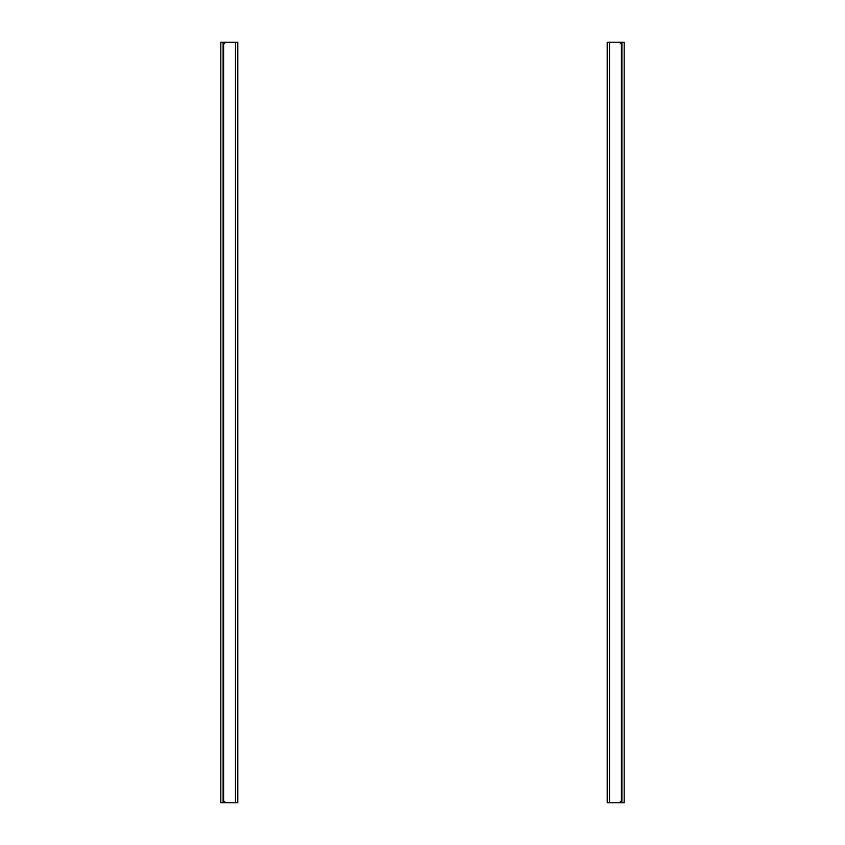 <?xml version="1.0" encoding="UTF-8"?>
<svg xmlns="http://www.w3.org/2000/svg" width="845" height="845" viewBox="0 0 845 845"><rect width="100%" height="100%" fill="white"/><g stroke="black" fill="none" stroke-linecap="round" stroke-linejoin="round"><path stroke-width="1.27" d="M237.783 792.452L237.783 795.494M237.783 775.562L237.783 778.604M237.783 758.683L237.783 761.715M237.783 724.915L237.783 727.946M237.783 708.025L237.783 711.067M237.783 691.136L237.783 694.178M237.783 674.257L237.783 677.299M237.783 657.368L237.783 660.41M237.783 640.489L237.783 643.52M237.783 623.599L237.783 626.641M237.783 606.71L237.783 609.752M237.783 589.831L237.783 592.873M237.783 572.942L237.783 575.984M237.783 556.063L237.783 559.105M237.783 539.173L237.783 542.215M237.783 522.294L237.783 525.326M237.783 505.405L237.783 508.447M237.783 100.164L237.783 103.206M237.783 789.748L237.783 781.308M237.783 772.869L237.783 764.419M237.783 722.211L237.783 713.761M237.783 705.321L237.783 696.882M237.783 688.443L237.783 679.993M237.783 671.553L237.783 663.114M237.783 654.664L237.783 646.224M237.783 637.785L237.783 629.345M237.783 620.895L237.783 612.456M237.783 604.017L237.783 595.567M237.783 587.127L237.783 578.688M237.783 570.248L237.783 561.798M237.783 553.359L237.783 544.919M237.783 536.469L237.783 528.03M237.783 519.591L237.783 511.151M237.783 502.701L237.783 494.262M237.783 485.822L237.783 477.372M237.783 468.933L237.783 460.493M237.783 452.054L237.783 443.604M237.783 435.164L237.783 426.725M237.783 418.275L237.783 409.836M237.783 114.35L237.783 105.91M237.783 97.46L237.783 89.021M223.101 42.25L237.783 42.25L237.783 802.75L220.83 802.75L220.83 42.25L223.101 42.25L223.101 802.75M237.783 747.54L237.783 744.836L237.783 747.54M237.783 741.794L237.783 739.09L237.783 741.794M237.783 404.1L237.783 401.396L237.783 404.1M237.783 392.946L237.783 390.253L237.783 392.946M237.783 387.211L237.783 384.507L237.783 387.211M237.783 376.067L237.783 373.363L237.783 376.067M237.783 370.321L237.783 367.628L237.783 370.321M237.783 359.178L237.783 356.484L237.783 359.178M237.783 353.442L237.783 350.738L237.783 353.442M237.783 342.299L237.783 339.595L237.783 342.299M237.783 336.553L237.783 333.849L237.783 336.553M237.783 325.409L237.783 322.705L237.783 325.409M237.783 319.674L237.783 316.97L237.783 319.674M237.783 308.531L237.783 305.827L237.783 308.531M237.783 302.785L237.783 300.081L237.783 302.785M237.783 291.641L237.783 288.937L237.783 291.641M237.783 285.895L237.783 283.202L237.783 285.895M237.783 274.752L237.783 272.058L237.783 274.752M237.783 269.016L237.783 266.312L237.783 269.016M237.783 257.873L237.783 255.169L237.783 257.873M237.783 252.127L237.783 249.433L237.783 252.127M237.783 240.983L237.783 238.29L237.783 240.983M237.783 235.248L237.783 232.544L237.783 235.248M237.783 224.105L237.783 221.401L237.783 224.105M237.783 218.359L237.783 215.655L237.783 218.359M237.783 207.215L237.783 204.511L237.783 207.215M237.783 201.48L237.783 198.776L237.783 201.48M237.783 190.336L237.783 187.632L237.783 190.336M237.783 184.59L237.783 181.886L237.783 184.59M237.783 173.447L237.783 170.743L237.783 173.447M237.783 167.701L237.783 165.007L237.783 167.701M237.783 156.557L237.783 153.864L237.783 156.557M237.783 150.822L237.783 148.118L237.783 150.822M237.783 139.678L237.783 136.975L237.783 139.678M237.783 133.932L237.783 131.239L237.783 133.932M237.783 122.789L237.783 120.085L237.783 122.789M237.783 83.285L237.783 80.581L237.783 83.285M237.783 72.131L237.783 69.438L237.783 72.131M237.783 66.396L237.783 63.692L237.783 66.396M237.783 55.252L237.783 52.548L237.783 55.252M225.626 802.75L223.598 800.722L223.598 44.278L225.626 42.25M607.217 52.548L607.217 49.506M607.217 69.438L607.217 66.396M607.217 86.317L607.217 83.285M607.217 120.085L607.217 117.054M607.217 136.975L607.217 133.932M607.217 153.864L607.217 150.822M607.217 170.743L607.217 167.701M607.217 187.632L607.217 184.59M607.217 204.511L607.217 201.48M607.217 221.401L607.217 218.359M607.217 238.29L607.217 235.248M607.217 255.169L607.217 252.127M607.217 272.058L607.217 269.016M607.217 288.937L607.217 285.895M607.217 305.827L607.217 302.785M607.217 322.705L607.217 319.674M607.217 339.595L607.217 336.553M607.217 744.836L607.217 741.794M607.217 55.252L607.217 63.692M607.217 72.131L607.217 80.581M607.217 122.789L607.217 131.239M607.217 139.678L607.217 148.118M607.217 156.557L607.217 165.007M607.217 173.447L607.217 181.886M607.217 190.336L607.217 198.776M607.217 207.215L607.217 215.655M607.217 224.105L607.217 232.544M607.217 240.983L607.217 249.433M607.217 257.873L607.217 266.312M607.217 274.752L607.217 283.202M607.217 291.641L607.217 300.081M607.217 308.531L607.217 316.97M607.217 325.409L607.217 333.849M607.217 342.299L607.217 350.738M607.217 359.178L607.217 367.628M607.217 376.067L607.217 384.507M607.217 392.946L607.217 401.396M607.217 409.836L607.217 418.275M607.217 426.725L607.217 435.164M607.217 730.65L607.217 739.09M607.217 747.54L607.217 755.979M621.899 802.75L607.217 802.75L607.217 42.25L624.17 42.25L624.17 802.75L621.899 802.75L621.899 42.25M607.217 97.46L607.217 100.164L607.217 97.46M607.217 103.206L607.217 105.91L607.217 103.206M607.217 440.9L607.217 443.604L607.217 440.9M607.217 452.054L607.217 454.747L607.217 452.054M607.217 457.789L607.217 460.493L607.217 457.789M607.217 468.933L607.217 471.637L607.217 468.933M607.217 474.679L607.217 477.372L607.217 474.679M607.217 485.822L607.217 488.516L607.217 485.822M607.217 491.558L607.217 494.262L607.217 491.558M607.217 502.701L607.217 505.405L607.217 502.701M607.217 508.447L607.217 511.151L607.217 508.447M607.217 519.591L607.217 522.294L607.217 519.591M607.217 525.326L607.217 528.03L607.217 525.326M607.217 536.469L607.217 539.173L607.217 536.469M607.217 542.215L607.217 544.919L607.217 542.215M607.217 553.359L607.217 556.063L607.217 553.359M607.217 559.105L607.217 561.798L607.217 559.105M607.217 570.248L607.217 572.942L607.217 570.248M607.217 575.984L607.217 578.688L607.217 575.984M607.217 587.127L607.217 589.831L607.217 587.127M607.217 592.873L607.217 595.567L607.217 592.873M607.217 604.017L607.217 606.71L607.217 604.017M607.217 609.752L607.217 612.456L607.217 609.752M607.217 620.895L607.217 623.599L607.217 620.895M607.217 626.641L607.217 629.345L607.217 626.641M607.217 637.785L607.217 640.489L607.217 637.785M607.217 643.52L607.217 646.224L607.217 643.52M607.217 654.664L607.217 657.368L607.217 654.664M607.217 660.41L607.217 663.114L607.217 660.41M607.217 671.553L607.217 674.257L607.217 671.553M607.217 677.299L607.217 679.993L607.217 677.299M607.217 688.443L607.217 691.136L607.217 688.443M607.217 694.178L607.217 696.882L607.217 694.178M607.217 705.321L607.217 708.025L607.217 705.321M607.217 711.067L607.217 713.761L607.217 711.067M607.217 722.211L607.217 724.915L607.217 722.211M607.217 761.715L607.217 764.419L607.217 761.715M607.217 772.869L607.217 775.562L607.217 772.869M607.217 778.604L607.217 781.308L607.217 778.604M607.217 789.748L607.217 792.452L607.217 789.748M619.374 42.25L621.402 44.278L621.402 800.722L619.374 802.75M235.501 42.25L235.501 802.75M609.498 802.75L609.498 42.25"/></g></svg>
